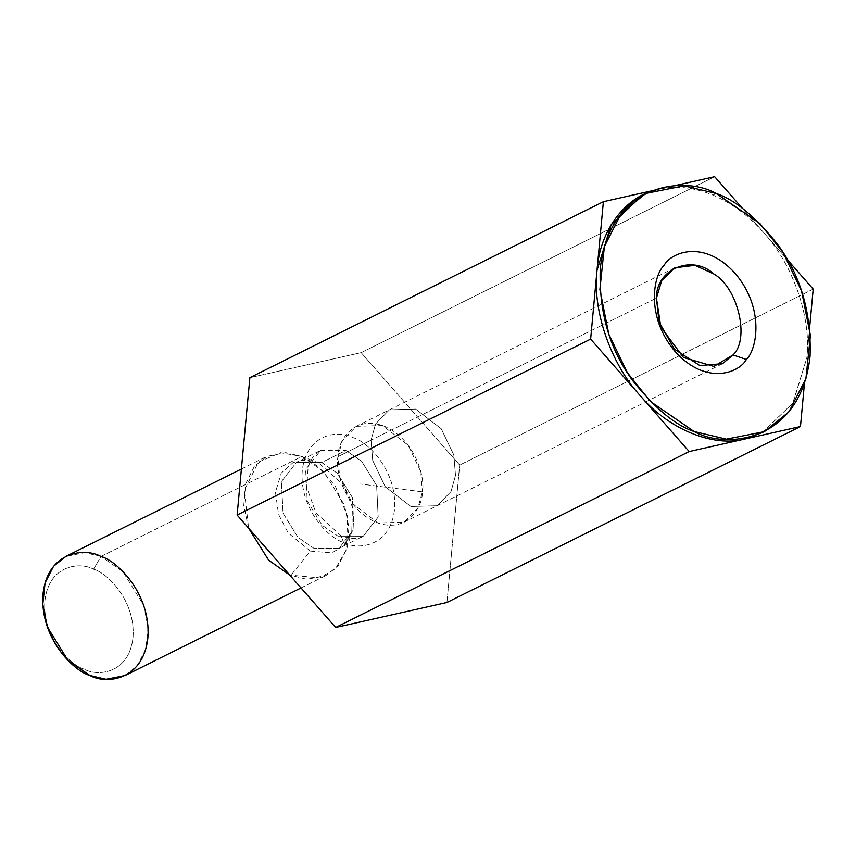 <?xml version="1.0" encoding="UTF-8"?>
<svg xmlns="http://www.w3.org/2000/svg" width="856" height="856" viewBox="0 0 856 856"><rect width="100%" height="100%" fill="white"/><g stroke="black" fill="none" stroke-linecap="round" stroke-linejoin="round"><path stroke-width="0.64" stroke-dasharray="4.28 3.21" d="M761.198 433.232L792.656 403.486L806.823 357.829C811.574 318.207 793.266 264.889 763.937 232.918L742.634 208.618L763.937 232.918C748.658 215.616 731.666 203.022 712.962 195.114C694.237 187.421 676.261 185.452 659.024 189.208L673.586 185.934L659.024 189.208C676.261 185.452 694.237 187.421 712.962 195.114C731.666 203.022 748.658 215.616 763.937 232.918L787.381 259.668L763.937 232.918C793.266 264.889 811.574 318.207 806.823 357.829L809.701 326.821L806.823 357.829L793.17 402.63L762.814 432.408M714.664 176.711L361.157 352.651L249.877 377.646L361.157 352.651L714.664 176.711M813.2 289.125L459.683 465.065L361.157 352.651L459.683 465.065L813.2 289.125M446.939 602.485L459.683 465.065L446.939 602.485M343.545 542.426C356.856 550.162 390.336 547.797 394.562 509.299C397.526 470.276 366.957 441.225 353.26 437.705C339.96 429.969 306.469 432.334 302.243 470.832C299.279 509.855 329.849 538.905 343.545 542.426C329.849 538.905 299.279 509.855 302.243 470.832C306.469 432.334 339.96 429.969 353.26 437.705C366.957 441.225 397.526 470.276 394.562 509.299C390.336 547.797 356.856 550.162 343.545 542.426L341.159 535.835L343.545 542.426M125.072 675.523L137.324 665.626L145.809 648.976L148.067 627.48L143.626 605.149L122.804 571.476L100.954 556.464L93.582 569.219C106.658 572.578 135.837 600.313 133.012 637.56C128.978 674.303 97.017 676.561 84.305 669.178C71.241 665.818 42.051 638.084 44.887 600.837C48.92 564.093 80.881 561.836 93.582 569.219C80.881 561.836 48.92 564.093 44.887 600.837C42.051 638.084 71.241 665.818 84.305 669.178C97.017 676.561 128.978 674.303 133.012 637.56C135.837 600.313 106.658 572.578 93.582 569.219L100.954 556.464L84.851 552.644L65.794 556.411M100.954 556.464L301.836 456.483L323.686 471.495L344.497 505.168L348.948 527.51L346.691 548.996L338.206 565.655L325.954 575.542L306.897 579.319L289.67 575.018L319.748 577.95L335.509 568.641L346.648 549.167L347.515 516.318L335.22 485.94L317.865 466.231L301.836 456.483L100.954 556.464M248.593 528.152L243.746 505.554L245.758 483.608L254.253 466.541L266.676 456.441L285.722 452.664L301.836 456.483L280.565 452.706L258.416 462.101L244.335 490.295L248.593 528.152M310.375 551.071L288.215 533.01L278.553 514.424L275.471 492.114L281.303 473.058L293.169 462.475L318.56 462.839L343.32 484.678L352.437 507.191L351.784 531.555L343.534 545.989L331.85 552.89L310.375 551.071L290.794 575.5L310.375 551.071L331.85 552.89L343.534 545.989L351.784 531.555L352.437 507.191L343.32 484.678L318.56 462.839L293.169 462.475L281.303 473.058L275.471 492.114L278.553 514.424L288.215 533.01L310.375 551.071M321.685 462.497L296.369 462.465L281.442 481.575L283.015 513.129L298.006 537.375L313.735 548.182L339.051 548.225L353.988 529.104L352.405 497.55L337.414 473.304L321.685 462.497L345.899 450.449L361.628 461.256L376.619 485.502L378.192 517.056L363.265 536.177L337.949 536.134L322.209 525.327L307.229 501.081L305.645 469.527L320.583 450.417L345.899 450.449L321.685 462.497L337.414 473.304L352.405 497.55L353.988 529.104L339.051 548.225L313.735 548.182L298.006 537.375L283.015 513.129L281.442 481.575L296.369 462.465L321.685 462.497M337.949 536.134L363.265 536.177L378.192 517.056L376.619 485.502L361.628 461.256L345.899 450.449L320.583 450.417L305.645 469.527L307.229 501.081L322.209 525.327L337.949 536.134L341.159 535.835L337.949 536.134M659.024 189.208L642.642 195.008M712.962 195.114L716.205 193.499L712.962 195.114M422.415 491.847L360.569 484.015L422.415 491.847C425.411 478.536 415.823 440.016 384.622 426.341C353.303 413.962 337.553 441.931 337.949 456.655C334.953 469.955 344.54 508.485 375.741 522.16C407.06 534.529 422.81 506.57 422.415 491.847L417.91 508.079L404.053 522.203L377.806 522.962L352.212 503.275L339.629 477.006L337.949 456.655L342.454 440.423L356.321 426.299L382.557 425.539L408.151 445.227L420.735 471.485L422.415 491.847M371.033 440.187L372.713 460.539L385.307 486.807L410.901 506.495L437.138 505.736L450.994 491.601L455.51 475.38L453.83 455.018L441.236 428.76L415.642 409.072L389.405 409.831L375.549 423.955L371.033 440.187L337.949 456.655L371.033 440.187L375.549 423.955L389.405 409.831L415.642 409.072L441.236 428.76L453.83 455.018L455.51 475.38L450.994 491.601L437.138 505.736L410.901 506.495L385.307 486.807L372.713 460.539L371.033 440.187L656.445 298.134L371.033 440.187M241.392 469.013L266.676 456.441M301.012 587.954L325.954 575.542M346.648 549.167L351.784 531.555C348.05 541.238 343.812 546.791 339.051 548.225L363.265 536.177C358.718 539.28 351.345 539.173 341.159 535.835L315.971 512.926L306.683 487.31L308.214 465.889L312.996 456.697L320.583 450.417L296.369 462.465C300.392 459.533 307.379 459.49 317.341 462.358L300.189 455.831M722.539 363.693L404.053 522.203M674.806 267.778L356.321 426.299"/><path stroke-width="1.28" d="M762.814 432.408L744.816 439.042L800.456 426.545L446.939 602.485L800.456 426.545L804.48 383.135L800.456 426.545L689.176 451.54L590.64 339.115L237.123 515.055L249.877 377.646L603.384 201.706L597.007 270.41L603.384 201.706L249.877 377.646L237.123 515.055L590.64 339.115L597.007 270.41C599.692 229.922 626.164 195.254 659.024 189.208M673.586 185.934L714.664 176.711L742.634 208.618L714.664 176.711L673.586 185.934M603.384 201.706L651.512 190.888L603.384 201.706M787.381 259.668L813.2 289.125L809.701 326.821L813.2 289.125L787.381 259.668M689.176 451.54L335.659 627.48L446.939 602.485L335.659 627.48L689.176 451.54L744.816 439.042C712.791 447.56 668.012 428.899 639.903 395.333C610.574 363.361 592.266 310.033 597.007 270.41L590.64 339.115L689.176 451.54M237.123 515.055L335.659 627.48L237.123 515.055M241.392 469.013L65.794 556.411L53.543 566.308L45.058 582.957L42.8 604.454L47.241 626.785L68.063 660.457L89.912 675.47L106.016 679.29L125.072 675.523L301.012 587.954M289.67 575.018L268.634 560.166L248.593 528.152L268.634 560.166L289.67 575.018M100.954 556.464C116.523 560.466 151.255 593.486 147.885 637.827C143.091 681.569 105.031 684.254 89.912 675.47C74.344 671.468 39.611 638.448 42.982 594.118C47.786 550.365 85.835 547.68 100.954 556.464M645.884 193.403L642.642 195.008L611.173 224.754L597.007 270.41C592.266 310.033 610.574 363.361 639.903 395.333C668.012 428.899 712.791 447.56 744.816 439.042L764.44 431.617L726.337 439.16L694.12 431.51L650.421 401.485L627.437 372.756L608.787 334.15L599.895 289.478L604.4 246.496L621.381 213.187L645.884 193.403L683.987 185.859L716.205 193.499L759.903 223.523L782.887 252.253L801.537 290.869L810.429 335.531L805.924 378.523L788.943 411.832L764.44 431.617M656.445 298.134L659.034 321.845L674.346 349.152L699.887 365.565L722.539 363.693L733.036 354.93C750.091 339.072 737.958 287.776 713.904 274.016L694.922 265.339L674.806 267.778L661.731 280.479L656.445 298.134C655.76 269.126 692.183 253.825 713.904 274.016C737.958 287.776 750.091 339.072 733.036 354.93L713.872 366.422L683.452 357.466L660.843 327.088L656.445 298.134M733.036 354.93L746.346 359.488C756.758 349.922 765.168 308.631 735.09 273.321C704.199 239.081 671.083 252.167 663.978 265.521C653.567 275.097 645.157 316.388 675.234 351.698C706.125 385.938 739.242 372.841 746.346 359.488L733.036 354.93M716.205 193.499C685.956 175.929 609.857 181.311 600.259 268.795C598.804 312.643 609.847 350.211 633.387 381.487C655.493 408.826 675.737 425.507 694.12 431.51C724.369 449.079 800.467 443.708 810.065 356.224C811.52 312.365 800.478 274.808 776.938 243.532C754.832 216.183 734.587 199.512 716.205 193.499M746.346 359.488C739.242 372.841 706.125 385.938 675.234 351.698C645.157 316.388 653.567 275.097 663.978 265.521C671.083 252.167 704.199 239.081 735.09 273.321C765.168 308.631 756.758 349.922 746.346 359.488"/></g></svg>
